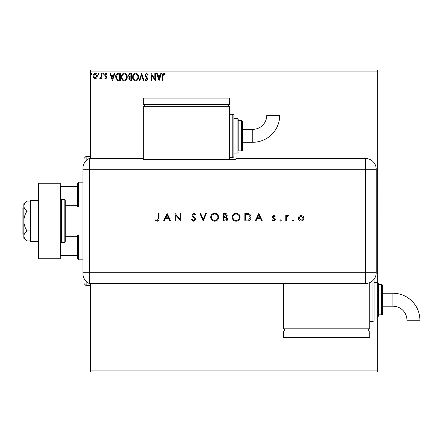 <?xml version="1.0" encoding="UTF-8"?>
<svg xmlns="http://www.w3.org/2000/svg" width="442" height="442" viewBox="0 0 442 442"><rect width="100%" height="100%" fill="white"/><g stroke="black" fill="none" stroke-linecap="round" stroke-linejoin="round"><path stroke-width="0.66" d="M96.77 77.974L95.201 78.886L93.638 77.98L93.074 76.018C93.063 74.455 93.77 73.505 95.201 73.179C96.638 73.505 97.35 74.449 97.334 76.018L96.77 77.974M101.787 73.273L101.787 78.792L101.207 78.792L101.207 77.98L100.196 78.886L99.754 78.698L100.03 78.112L101.113 77.024L101.207 73.273L101.787 73.273M105.809 78.886L104.688 78.101L105.03 77.632L105.771 78.212L106.334 77.466L104.881 75.626L104.688 74.77L105.914 73.179L107.108 73.925L106.776 74.438L105.981 73.853L105.268 74.742L106.726 76.593L106.914 77.438L105.809 78.886M118.517 73.273L120.268 73.273L120.268 80.825L117.329 80.549L115.622 76.952C115.539 74.775 116.5 73.549 118.517 73.273M131.495 73.273L131.495 80.825L130.429 80.825L128.688 78.952L129.395 77.344L128.202 75.416L129.987 73.273L131.495 73.273M141.655 73.273L144.075 80.825L143.44 80.825L141.606 75.096L139.771 80.825L139.136 80.825L141.655 73.273M154.816 73.273L155.396 73.273L155.396 80.825L151.623 75.195L151.623 80.825L151.042 80.825L151.042 73.273L154.816 78.891L154.816 73.273M163.043 75.803L163.043 80.825L162.457 80.825L162.457 75.726C162.225 74.355 162.689 73.471 163.838 73.079L165.264 73.952L164.971 74.532L163.844 73.853L163.043 75.803M90.461 71.118L90.461 70.04L377.286 70.04L377.286 71.118L90.461 71.118L90.461 158.457M90.461 283.543L90.461 370.882L377.286 370.882L377.286 371.96L90.461 371.96L90.461 370.882M377.286 71.118L377.286 282.46A1.077 1.077 0 0 1 378.369 283.543L378.369 315.892A1.077 1.077 0 0 1 377.286 316.969L377.286 370.882M159.07 80.825L156.556 73.273L157.186 73.273L157.965 75.692L160.087 75.692L160.86 73.273L161.49 73.273L159.07 80.825M146.44 73.079L148.136 74.731L147.667 75.112L146.484 73.853L145.429 75.134L147.451 78.107L147.75 79.256L146.401 81.019L144.943 79.737L145.396 79.273L146.407 80.24L147.169 79.284L144.849 75.123L146.44 73.079M138.462 77.013C138.506 79.168 137.55 80.505 135.595 81.019C133.595 80.549 132.617 79.228 132.655 77.052C132.617 74.897 133.583 73.571 135.55 73.079C137.517 73.554 138.49 74.869 138.462 77.013M127.235 77.013C127.279 79.168 126.324 80.505 124.368 81.019C122.373 80.549 121.39 79.228 121.428 77.052C121.39 74.897 122.357 73.571 124.324 73.079C126.29 73.554 127.263 74.869 127.235 77.013M112.428 80.825L109.914 73.273L110.544 73.273L111.323 75.692L113.439 75.692L114.218 73.273L114.848 73.273L112.428 80.825M103.621 73.808L103.141 74.438L102.654 73.808L103.141 73.179L103.621 73.808M99.174 73.808L98.688 74.438L98.207 73.808L98.688 73.179L99.174 73.808M91.914 73.808L91.433 74.438L90.947 73.808L91.433 73.179L91.914 73.808M158.214 76.466L159.026 79.002L159.838 76.466L158.214 76.466M133.235 77.052C133.208 78.781 133.987 79.842 135.567 80.24C137.147 79.825 137.915 78.748 137.882 77.019C137.91 75.3 137.136 74.245 135.567 73.853C133.976 74.245 133.197 75.311 133.235 77.052M130.313 80.046L130.915 80.046L130.915 77.632L129.268 78.941L130.313 80.046M130.622 76.853L130.915 76.853L130.915 74.052L130.252 74.052L128.782 75.416L129.694 76.764L130.622 76.853M122.009 77.052C121.981 78.781 122.76 79.842 124.346 80.24C125.92 79.825 126.688 78.748 126.655 77.019C126.683 75.3 125.915 74.245 124.346 73.853C122.749 74.245 121.975 75.311 122.009 77.052M119.688 80.046L119.688 74.052L117.511 74.239L116.202 76.952L117.638 79.836L119.688 80.046M111.572 76.466L112.384 79.002L113.196 76.466L111.572 76.466M93.654 76.013L95.207 78.212L96.754 76.013L95.207 73.853L93.654 76.013M83.991 163.639L83.991 158.457L86.151 156.302L86.151 160.639M86.151 281.361L86.151 285.698L90.461 285.698M86.151 285.698L83.991 283.543L83.991 278.361M78.604 235.017L78.604 259.819L77.521 258.741L77.521 235.017M77.521 206.983L77.521 183.259L78.604 182.181L78.604 206.983M78.604 259.819L82.914 259.819M78.604 182.181L82.914 182.181M77.521 255.504L60.272 255.504M77.521 236.288L65.234 236.288M77.521 205.712L65.234 205.712M60.272 186.496L60.919 186.496L60.919 199.524M77.521 186.496L60.919 186.496M60.919 242.476L60.919 255.504M23.824 233.94L22.1 233.94L22.1 208.06L23.824 208.06M82.914 235.017L65.234 235.017L65.234 206.983L82.914 206.983M61.35 199.436L61.35 242.564L64.151 242.564A1.077 1.077 0 0 0 65.234 241.487L65.234 200.513A1.077 1.077 0 0 0 64.151 199.436L61.35 199.436A1.077 1.077 0 0 0 60.272 200.513M61.35 242.564A1.077 1.077 0 0 1 60.272 241.487M60.272 183.259L60.272 258.741L38.708 258.741L38.708 183.259L60.272 183.259M38.708 221L30.725 221L30.725 241.487L38.708 241.487M30.725 221L30.725 200.513L38.708 200.513M27.006 240.923C25.045 239.409 23.984 237.746 23.824 235.94L23.824 238.255L27.006 240.923L30.725 240.923M27.006 230.962C25.045 227.934 23.984 224.613 23.824 221L23.824 235.94C23.979 234.144 25.039 232.486 27.006 230.962L30.725 230.962M27.006 211.038C25.039 209.514 23.979 207.856 23.824 206.06L23.824 221C23.979 217.409 25.039 214.088 27.006 211.038L30.725 211.038M24.763 203.425L27.006 201.077L23.824 203.745L23.824 206.06C23.979 204.259 25.039 202.602 27.006 201.077L30.725 201.077M82.914 272.758L365.429 272.758L365.429 169.242L89.383 169.242L89.383 283.543A10.785 10.785 0 0 1 82.914 273.659L82.914 168.341A10.785 10.785 0 0 1 89.383 158.457L143.302 158.457L143.302 159.556L236.034 159.556L236.034 158.457L365.429 158.457A10.785 10.785 0 0 1 376.208 169.242L376.203 272.758A10.774 10.774 0 0 1 365.429 283.532L89.383 283.543L89.383 158.457A10.785 10.785 0 0 0 82.914 168.341M292.449 220.47L293.079 219.84L293.709 220.47L293.079 221.099L292.449 220.47M279.968 220.47L280.593 219.84L281.222 220.47L280.593 221.099L279.968 220.47M258.774 213.453L262.355 221L261.62 221L260.504 218.58L257.078 218.58L255.935 221L255.194 221L258.774 213.453M232.16 217.26C232.365 214.834 233.674 213.503 236.083 213.259C238.536 213.453 239.879 214.773 240.094 217.221C239.879 219.646 238.564 220.972 236.144 221.193C233.719 220.989 232.393 219.674 232.16 217.26M210.679 217.26C210.884 214.834 212.188 213.503 214.597 213.259C217.055 213.453 218.392 214.773 218.613 217.221C218.398 219.646 217.083 220.972 214.657 221.193C212.237 220.989 210.911 219.674 210.679 217.26M193.618 221.193L191.325 219.541L191.966 219.16L193.618 220.42L195.099 219.138L194.828 218.398L192.231 216.171L191.811 215.022L193.668 213.259L195.679 214.536L195.066 215L193.596 214.033L192.485 214.989L195.778 219.149L193.618 221.193M167.131 213.453L170.711 221L169.977 221L168.861 218.58L165.441 218.58L164.291 221L163.551 221L167.131 213.453M158.324 218.475L158.324 213.453L159.004 213.453L159.004 218.547C159.208 220.061 158.623 220.939 157.247 221.193L155.424 220.32L155.822 219.74L157.28 220.42L158.324 218.475M175.745 221L175.071 221L175.071 213.453L180.198 219.392L180.198 213.453L180.872 213.453L180.872 221L175.745 215.072L175.745 221M203.132 221L199.939 213.453L200.662 213.453L203.182 219.398L205.696 213.453L206.42 213.453L203.132 221M223.354 221L223.354 213.453L224.829 213.453C226.232 213.364 227.033 213.989 227.227 215.32L226.354 216.928L227.807 218.856C227.636 220.249 226.829 220.967 225.398 221L223.354 221M247.177 221L244.84 221L244.84 213.453L248.758 213.724C250.288 214.414 251.045 215.613 251.034 217.32C250.89 219.751 249.603 220.978 247.177 221M273.813 215.387L275.222 216.171L274.764 216.646L273.813 216.066L273.095 216.807L275.062 218.652L275.322 219.503L273.703 221.099L272.128 220.348L272.576 219.84L273.67 220.42L274.642 219.53L272.67 217.685L272.416 216.834L273.813 215.387M285.77 221L285.77 215.486L286.449 215.486L286.449 216.298L287.797 215.387L288.383 215.574L286.571 217.254L286.449 221L285.77 221M299.013 216.298L301.113 215.387L303.206 216.298L303.963 218.26C303.803 220.005 302.853 220.95 301.113 221.099C299.367 220.95 298.416 220.005 298.256 218.26L299.013 216.298M82.914 169.242L89.383 169.242L89.383 158.457M283.477 283.532L283.477 328.831L369.739 328.831L369.739 282.631M168.507 217.807L167.175 214.922L165.805 217.807L168.507 217.807M217.939 217.221C217.729 215.254 216.63 214.193 214.63 214.033C212.641 214.21 211.552 215.282 211.359 217.254C211.563 219.21 212.657 220.265 214.63 220.42C216.641 220.271 217.74 219.204 217.939 217.221M224.95 214.226L224.033 214.226L224.033 216.646L226.547 215.337L224.95 214.226M224.481 217.42L224.033 217.42L224.033 220.227L225 220.227L227.133 218.856L225.895 217.508L224.481 217.42M239.42 217.221C239.21 215.254 238.111 214.193 236.116 214.033C234.127 214.21 233.033 215.282 232.84 217.254C233.044 219.21 234.138 220.265 236.116 220.42C238.122 220.271 239.221 219.204 239.42 217.221M245.514 214.226L245.514 220.227L248.542 220.033L250.354 217.32L248.365 214.436L245.514 214.226M260.145 217.807L258.813 214.922L257.448 217.807L260.145 217.807M303.289 218.26L301.113 216.066L298.936 218.26L301.113 220.42L303.289 218.26M252.752 142.285A26.973 26.973 0 0 0 279.725 115.312L266.786 115.312A14.033 14.033 0 0 1 252.752 129.346L252.752 142.285L242.503 142.285L242.503 149.832A1.077 1.077 0 0 1 241.426 150.91L238.188 150.91L238.188 119.638L238.188 150.91M229.564 157.38L232.796 157.38A1.077 1.077 0 0 0 233.873 156.302L233.873 153.07L237.111 153.07A1.077 1.077 0 0 0 238.188 151.987M232.796 157.38L232.796 114.251A1.077 1.077 0 0 1 233.873 115.329L233.873 156.302M237.111 153.07L237.111 118.561A1.077 1.077 0 0 1 238.188 119.638M241.426 150.91L241.426 120.721A1.077 1.077 0 0 1 242.503 121.799L242.503 149.832M241.426 120.721L238.188 120.721M237.111 118.561L233.873 118.561L233.873 115.329M232.796 114.251L229.564 114.251M229.564 159.556L229.564 106.704L143.302 106.704L143.302 158.457M144.379 104.544L144.379 106.704M228.486 104.544L228.486 106.704M143.302 98.074L143.302 104.544L229.564 104.544L229.564 98.074L143.302 98.074M252.752 129.346L242.503 129.346L242.503 121.799M392.927 293.245A26.973 26.973 0 0 1 419.9 320.218L406.96 320.218A14.033 14.033 0 0 0 392.927 306.184L392.927 293.245L382.678 293.245M374.054 279.211A1.077 1.077 0 0 1 374.054 279.228L374.054 320.201A1.077 1.077 0 0 1 372.976 321.279L369.739 321.279M381.601 284.62A1.077 1.077 0 0 1 382.678 285.698L382.678 313.732A1.077 1.077 0 0 1 381.601 314.809L378.369 314.809L378.369 284.62L381.601 284.62L381.601 314.809M374.054 282.46L377.286 282.46L377.286 316.969L374.054 316.969M284.554 330.986L284.554 328.831M368.661 330.986L368.661 328.831M283.477 337.456L283.477 330.986L369.739 330.986L369.739 337.456L283.477 337.456M64.151 242.564L64.151 199.436M365.429 169.242L365.429 158.457A10.785 10.785 0 0 1 376.208 169.242L365.429 169.242M365.429 283.532L365.429 272.758L376.203 272.758M372.976 321.279L372.976 280.443M86.151 156.302L90.461 156.302M382.678 306.184L392.927 306.184"/></g></svg>
